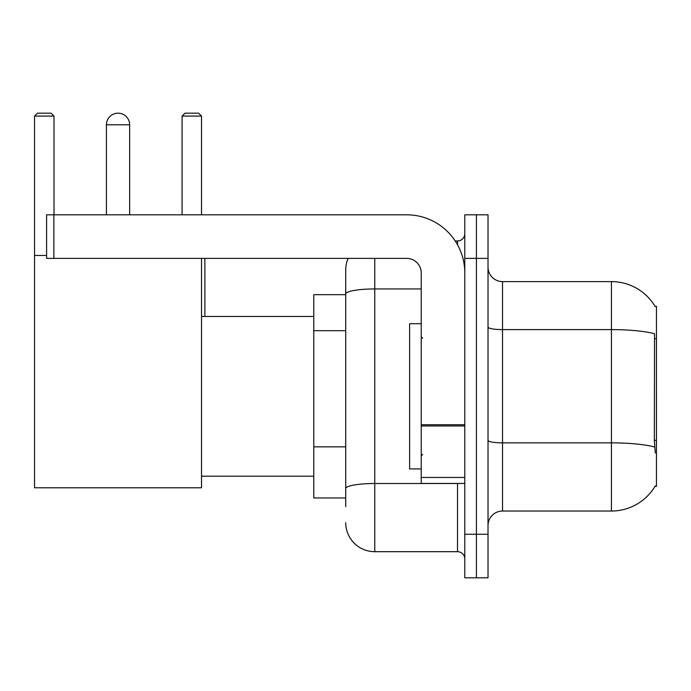 <?xml version="1.0" encoding="UTF-8"?>
<svg xmlns="http://www.w3.org/2000/svg" width="691" height="691" viewBox="0 0 691 691"><rect width="100%" height="100%" fill="white"/><g stroke="black" fill="none" stroke-linecap="round" stroke-linejoin="round"><path stroke-width="1.04" d="M502.538 511.029L611.44 511.029A50.823 50.823 0 0 0 655.275 485.911L655.025 486.343L656.45 486.343L656.45 306.294L655.128 306.476A50.823 50.823 0 0 0 611.44 281.608A50.823 50.823 0 0 1 655.025 306.294A50.823 50.823 0 0 0 611.44 281.608L502.538 281.608A14.52 14.52 0 0 1 488.019 267.089A14.52 14.52 0 0 0 502.538 281.608L502.538 511.029A14.52 14.52 0 0 0 488.019 525.549M345.716 506.676L345.716 293.995L345.716 294.677L313.774 294.677L313.774 497.961L345.716 497.961M476.401 534.264L476.401 577.823L488.019 577.823L488.019 534.264L476.401 534.264L476.401 577.823L464.784 577.823L464.784 534.264L476.401 534.264L476.401 258.382L476.401 534.264M464.784 534.264L464.784 214.815L476.401 214.815L476.401 258.382L476.401 214.815L488.019 214.815L488.019 534.264M655.275 452.95L654.342 440.331L654.55 333.762A50.823 8.828 180 0 0 611.44 329.607L611.44 281.608A50.823 50.823 0 0 1 655.128 306.476M374.755 258.382L374.755 551.686L457.52 551.686L457.52 483.441M455.214 240.952L457.52 240.952A7.264 7.264 0 0 0 464.784 233.696M345.716 321.963L345.716 269.991A29.039 29.039 0 0 1 348.143 258.382M345.716 493.607L345.716 455.55M421.225 288.95L374.755 288.95A29.039 5.044 180 0 0 345.716 293.995L345.716 269.991M464.784 558.95A7.264 7.264 0 0 0 457.52 551.686M374.755 551.686A29.039 29.039 0 0 1 345.716 522.646M421.225 323.716L409.608 323.716L409.608 468.921L421.225 468.921M106.423 124.795A11.617 11.617 0 0 1 118.04 113.177A11.617 11.617 0 0 1 129.658 124.795L106.423 124.795L106.423 214.815M129.658 214.815L129.658 124.795M201.53 258.382L201.53 487.794L34.55 487.794L34.55 116.079L37.452 113.177L51.099 113.177L54.01 116.079L34.55 116.079M54.01 214.815L54.01 116.079M34.55 255.471L46.599 255.471M201.53 116.079L182.079 116.079L184.981 113.177L198.628 113.177L201.53 116.079L201.53 214.815M182.079 116.079L182.079 214.815M204.873 316.461L204.873 258.382M464.784 483.441L421.225 483.441L421.225 424.723L464.784 424.723M464.784 272.902A58.079 58.079 0 0 0 406.705 214.815L53.863 214.815L53.863 258.382L406.705 258.382A14.52 14.52 0 0 1 421.225 272.902L421.225 424.723M53.863 258.382L46.599 258.382L46.599 214.815L53.863 214.815M656.45 338.694L654.342 338.694M656.45 440.331L654.342 440.331M345.716 330.678L313.774 330.678M345.716 446.835L313.774 446.835M611.44 511.029L611.44 329.607L502.538 329.607A14.52 2.522 0 0 1 488.019 327.085M654.705 447.06A50.823 8.828 180 0 0 611.44 442.862L502.538 442.862A14.52 2.522 -0 0 1 488.019 440.34M488.019 258.382L464.784 258.382M460.042 483.441A7.264 1.261 0 0 1 457.52 483.519L374.755 483.519A29.039 5.044 180 0 0 345.716 488.563M457.52 244.778L457.52 240.952M464.784 425.984L421.225 425.984M421.225 477.446L464.784 477.446M422.676 338.236L421.225 336.785M422.676 454.402L421.225 455.853M201.53 476.185L313.774 476.185M201.53 316.461L313.774 316.461"/></g></svg>
